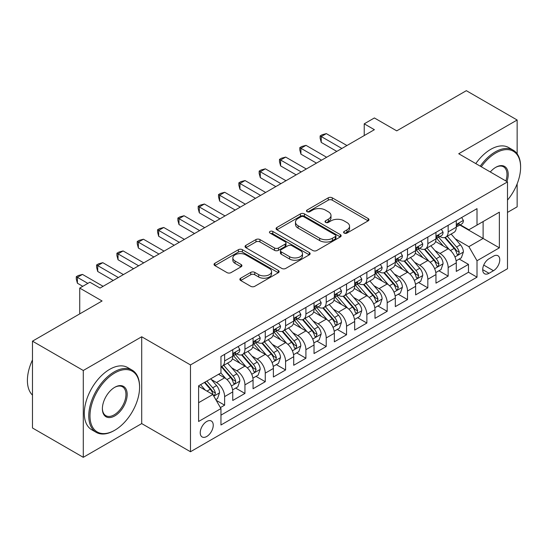 <?xml version="1.0" encoding="UTF-8"?>
<svg xmlns="http://www.w3.org/2000/svg" width="548" height="548" viewBox="0 0 548 548"><rect width="100%" height="100%" fill="white"/><g stroke="black" fill="none" stroke-linecap="round" stroke-linejoin="round"><path stroke-width="0.82" d="M344.165 233.085A1.973 1.137 0 0 0 346.959 233.085L368.153 220.851A2.822 1.63 0 0 0 368.975 219.7A2.822 1.63 0 0 0 368.153 218.549L332.246 197.821A2.822 1.63 0 0 0 328.259 197.821L307.065 210.055A1.973 1.137 0 0 0 306.49 210.864A1.973 1.137 0 0 0 307.065 211.665A1.973 1.137 0 0 0 309.86 211.665L312.6 210.083A9.028 5.213 0 0 1 325.368 210.083L328.355 211.809A9.028 5.213 0 0 1 330.999 215.494A9.028 5.213 0 0 1 328.355 219.179L325.615 220.762A1.973 1.137 0 0 0 325.039 221.57A1.973 1.137 0 0 0 325.615 222.378A1.973 1.137 0 0 0 328.41 222.378L331.15 220.796A9.028 5.213 0 0 1 343.918 220.796L346.911 222.522A9.028 5.213 0 0 1 349.556 226.208A9.028 5.213 0 0 1 346.911 229.893L344.165 231.475A1.973 1.137 0 0 0 343.589 232.284A1.973 1.137 0 0 0 344.165 233.085L344.165 231.475M206.733 436.496A9.2 5.309 120 0 0 212.747 428.392A9.2 5.309 120 0 0 211.336 421.022A9.2 5.309 120 0 0 206.733 421.481A9.2 5.309 120 0 0 200.726 429.584A9.2 5.309 120 0 0 202.137 436.948A9.2 5.309 120 0 0 206.733 436.496M240.695 278.199A2.822 1.63 0 0 0 239.866 279.357A2.822 1.63 0 0 0 240.695 280.508L250.765 286.323A2.822 1.63 0 0 0 254.751 286.323L278.295 272.733A2.822 1.63 0 0 0 279.117 271.582A2.822 1.63 0 0 0 278.295 270.431L242.387 249.696A2.822 1.63 0 0 0 238.401 249.696L214.864 263.287A2.822 1.63 0 0 0 214.035 264.437A2.822 1.63 0 0 0 214.864 265.588L227.03 272.616A2.822 1.63 0 0 0 231.016 272.616L241.093 266.801A2.822 1.63 0 0 0 241.915 265.65A2.822 1.63 0 0 0 241.093 264.499L235.058 261.012A7.549 4.357 0 0 1 232.845 257.937A7.549 4.357 0 0 1 237.503 253.909A7.549 4.357 0 0 1 245.73 254.854L269.363 268.499A7.549 4.357 0 0 1 271.575 271.582A7.549 4.357 0 0 1 266.917 275.603A7.549 4.357 0 0 1 258.697 274.658L254.751 272.383A2.822 1.63 0 0 0 250.765 272.383L240.695 278.199L240.695 280.508M517.148 153.817L517.148 120.012L466.341 90.68L396.738 130.862L374.387 117.957L364.228 123.827L374.387 129.691L100.051 288.077L89.886 282.213L79.727 288.077L79.727 313.888M83.282 370.496L83.282 457.32L141.706 423.59L141.706 336.767L83.282 370.496L32.483 341.164L102.079 300.982L79.727 288.077M141.706 336.767L190.478 364.927L507.496 181.902L507.496 268.719L190.478 451.744L190.478 364.927M517.148 120.012L458.724 153.741L507.496 181.902M312.798 250.505A2.822 1.63 0 0 0 316.792 250.505L340.329 236.914A2.822 1.63 0 0 0 341.151 235.763A2.822 1.63 0 0 0 340.329 234.613L304.421 213.884A2.822 1.63 0 0 0 300.434 213.884L276.898 227.475A2.822 1.63 0 0 0 276.069 228.626A2.822 1.63 0 0 0 276.898 229.776L312.798 250.505M270.801 233.517A1.973 1.137 0 0 1 272.808 233.791L272.808 231.448L309.312 252.518A2.822 1.63 0 0 1 310.134 253.669A2.822 1.63 0 0 1 309.312 254.827L285.768 268.41A2.822 1.63 0 0 1 281.782 268.41L245.881 247.682L245.881 245.381A2.822 1.63 0 0 0 245.052 246.531A2.822 1.63 0 0 0 245.881 247.682M245.881 245.381L255.95 239.565A2.822 1.63 0 0 1 259.944 239.565L274.5 247.97A2.822 1.63 0 0 0 278.494 247.97L285.172 244.113A2.822 1.63 0 0 0 286.001 242.963A2.822 1.63 0 0 0 285.172 241.812L270.013 233.058A1.973 1.137 0 0 1 269.438 232.249A1.973 1.137 0 0 1 270.657 231.201A1.973 1.137 0 0 1 272.808 231.448M83.282 457.32L32.483 427.988L32.483 341.164M507.496 212.405L517.148 206.836L517.148 183.868M220.406 407.602L224.618 405.171L216.186 400.3M211.391 379.579L216.487 382.525A11.494 6.638 60 0 1 224.618 396.601L232.749 391.909L232.749 400.478L244.942 393.437L235.695 388.1M231.708 367.845L236.811 370.791A11.494 6.638 60 0 1 244.942 384.874L253.066 380.182L253.066 388.744L265.259 381.703L256.019 376.366M252.032 356.118L257.135 359.063A11.494 6.638 60 0 1 265.259 373.14L273.39 368.448L273.39 377.01L285.583 369.969L276.336 364.632M272.349 344.384L277.452 347.329A11.494 6.638 60 0 1 285.583 361.406L293.714 356.714L293.714 365.276L305.907 358.241L296.66 352.898M292.673 332.65L297.776 335.595A11.494 6.638 60 0 1 305.907 349.672L314.031 344.98L314.031 353.549L326.224 346.507L316.977 341.171M312.997 320.916L318.1 323.861A11.494 6.638 60 0 1 326.224 337.945L334.355 333.252L334.355 341.815L346.548 334.773L337.301 329.437M333.314 309.182L338.417 312.134A11.494 6.638 60 0 1 346.548 326.211L354.679 321.518L354.679 330.081L366.865 323.039L357.625 317.703M353.638 297.454L358.741 300.4A11.494 6.638 60 0 1 366.865 314.477L374.996 309.784L374.996 318.347L387.189 311.312L377.942 305.969M373.962 285.72L379.058 288.666A11.494 6.638 60 0 1 387.189 302.743L395.32 298.05L395.32 306.62L407.513 299.578L398.266 294.242M394.279 273.986L399.382 276.932A11.494 6.638 60 0 1 407.513 291.015L415.637 286.316L415.637 294.886L427.83 287.844L418.59 282.508M414.603 262.252L419.706 265.198A11.494 6.638 60 0 1 427.83 279.281L435.961 274.589L435.961 283.152L448.154 276.11L448.154 267.547A11.494 6.638 -120 0 0 440.023 253.471L434.92 250.525M438.907 270.774L448.154 276.11M232.749 391.909A11.494 6.638 -120 0 0 224.618 377.832L218.522 374.311M253.066 380.182A11.494 6.638 -120 0 0 244.942 366.098L232.373 358.844M273.39 368.448A11.494 6.638 -120 0 0 265.259 354.364L252.697 347.11M293.714 356.714A11.494 6.638 -120 0 0 285.583 342.637L273.014 335.376M314.031 344.98A11.494 6.638 -120 0 0 305.907 330.903L293.338 323.649M334.355 333.252A11.494 6.638 -120 0 0 326.224 319.169L313.661 311.915M354.679 321.518A11.494 6.638 -120 0 0 346.548 307.435L333.979 300.181M374.996 309.784A11.494 6.638 -120 0 0 366.865 295.708L354.303 288.447M395.32 298.05A11.494 6.638 -120 0 0 387.189 283.974L374.62 276.719M415.637 286.316A11.494 6.638 -120 0 0 407.513 272.24L394.944 264.985M435.961 274.589A11.494 6.638 -120 0 0 427.83 260.506L415.268 253.251M493.474 256.169L489.001 258.745A8.912 5.144 120 0 0 483.178 266.602A8.912 5.144 120 0 0 484.548 273.74A8.912 5.144 120 0 0 489.001 273.294L493.474 270.719A8.912 5.144 120 0 0 499.29 262.862A8.912 5.144 120 0 0 497.927 255.724A8.912 5.144 120 0 0 493.474 256.169M198.609 402.705L212.829 394.492L220.96 408.568L220.96 424.995L477.013 277.172L477.013 260.745L468.883 246.662L455.244 238.791M220.96 408.568L198.609 421.481L198.609 385.813L220.96 372.907L220.96 356.481L477.013 208.651L477.013 225.077L499.365 212.172L499.365 247.84L477.013 260.745M236.709 353.837L236.811 353.898A11.494 6.638 60 0 0 242.559 354.467L250.689 349.775A11.494 6.638 -120 0 0 253.066 344.514L253.066 337.945M257.026 342.103L257.135 342.164A11.494 6.638 60 0 0 262.882 342.733L271.007 338.041A11.494 6.638 -120 0 0 273.39 332.78L273.39 326.211M277.35 330.369L277.452 330.43A11.494 6.638 60 0 0 283.2 330.999L291.331 326.307A11.494 6.638 -120 0 0 293.714 321.046L293.714 314.477M297.667 318.641L297.776 318.703A11.494 6.638 60 0 0 303.524 319.272L311.654 314.579A11.494 6.638 -120 0 0 314.031 309.312L314.031 302.743M317.991 306.907L318.1 306.969A11.494 6.638 60 0 0 323.847 307.538L331.972 302.845A11.494 6.638 -120 0 0 334.355 297.585L334.355 291.009M338.315 295.173L338.417 295.235A11.494 6.638 60 0 0 344.165 295.804L352.296 291.111A11.494 6.638 -120 0 0 354.679 285.851L354.679 279.281M358.632 283.439L358.741 283.501A11.494 6.638 60 0 0 364.489 284.07L372.619 279.377A11.494 6.638 -120 0 0 374.996 274.116L374.996 267.547M378.956 271.712L379.058 271.774A11.494 6.638 60 0 0 384.812 272.342L392.937 267.65A11.494 6.638 -120 0 0 395.32 262.382L395.32 255.813M399.28 259.978L399.382 260.04A11.494 6.638 60 0 0 405.13 260.608L413.26 255.916A11.494 6.638 -120 0 0 415.637 250.655L415.637 244.079M419.597 248.244L419.706 248.306A11.494 6.638 60 0 0 425.454 248.874L433.578 244.182A11.494 6.638 -120 0 0 435.961 238.921L435.961 232.352M220.96 415.144L468.478 272.24L468.478 264.383L456.285 271.418L456.285 262.855A11.494 6.638 -120 0 0 448.154 248.778L435.585 241.517M439.921 236.51L440.023 236.572A11.494 6.638 -120 0 0 445.771 237.14A11.494 6.638 -120 0 0 448.154 231.879L448.154 225.31M445.771 237.14L453.902 232.448A11.494 6.638 -120 0 0 456.285 227.187L456.285 220.618M224.618 354.364L224.618 360.94A11.494 6.638 60 0 1 222.241 366.201A11.494 6.638 60 0 1 220.96 366.667M222.241 366.201L230.366 361.509A11.494 6.638 -120 0 0 232.749 356.241L232.749 349.672M244.942 342.637L244.942 349.206A11.494 6.638 60 0 1 242.559 354.467M265.259 330.903L265.259 337.472A11.494 6.638 60 0 1 262.882 342.733M285.583 319.169L285.583 325.738A11.494 6.638 60 0 1 283.2 330.999M305.907 307.435L305.907 314.004A11.494 6.638 60 0 1 303.524 319.272M326.224 295.708L326.224 302.277A11.494 6.638 60 0 1 323.847 307.538M346.548 283.974L346.548 290.543A11.494 6.638 60 0 1 344.165 295.804M366.865 272.24L366.865 278.809A11.494 6.638 60 0 1 364.489 284.07M387.189 260.506L387.189 267.075A11.494 6.638 60 0 1 384.812 272.342M407.513 248.771L407.513 255.347A11.494 6.638 60 0 1 405.13 260.608M427.83 237.044L427.83 243.613A11.494 6.638 60 0 1 425.454 248.874M427.83 279.281L427.83 287.844M407.513 291.015L407.513 299.578M387.189 302.743L387.189 311.312M366.865 314.477L366.865 323.039M346.548 326.211L346.548 334.773M326.224 337.945L326.224 346.507M305.907 349.672L305.907 358.241M285.583 361.406L285.583 369.969M265.259 373.14L265.259 381.703M244.942 384.874L244.942 393.437M224.618 396.601L224.618 405.171M212.829 394.492L198.609 386.278M468.883 246.662L483.11 238.449L483.11 221.556L499.365 212.172M459.834 225.016L499.365 247.84M460.238 224.783L468.883 229.77L477.013 225.077M141.706 423.59L190.478 451.744M364.228 123.827L364.228 135.555M459.231 259.04L468.478 264.383M468.478 272.24L477.013 277.172M344.952 233.366L346.911 232.236A9.028 5.213 0 0 0 349.556 228.55L349.556 226.208M330.999 215.494L330.999 217.844A9.028 5.213 0 0 1 328.355 221.529L326.403 222.659M368.112 220.871L332.246 200.164A2.822 1.63 0 0 0 328.259 200.164L307.853 211.946M340.287 236.935L304.421 216.227A2.822 1.63 0 0 0 300.434 216.227L276.932 229.797M335.342 236.572A1.973 1.137 0 0 0 335.917 235.763A1.973 1.137 0 0 0 335.342 234.962L303.825 216.761A1.973 1.137 0 0 0 301.03 216.761L298.139 218.433A9.028 5.213 0 0 0 295.495 222.118A9.028 5.213 0 0 0 298.139 225.803L319.683 238.243A9.028 5.213 0 0 0 332.444 238.243L335.342 236.572L335.342 238.914A1.973 1.137 0 0 0 335.917 238.113L335.917 235.763M295.495 222.118L295.495 224.468A9.028 5.213 0 0 0 298.139 228.153L298.139 225.803M335.342 238.914L332.444 240.586A9.028 5.213 0 0 1 319.683 240.586L298.139 228.153M245.915 247.703L255.95 241.915L255.95 239.565M286.001 242.963L286.001 245.312A2.822 1.63 0 0 1 285.172 246.463L278.494 250.32A2.822 1.63 0 0 1 274.5 250.32L259.944 241.915A2.822 1.63 0 0 0 255.95 241.915M272.808 233.791L309.271 254.847M289.611 256.697A7.549 4.357 0 0 0 297.838 257.642A7.549 4.357 0 0 0 302.496 253.614A7.549 4.357 0 0 0 300.283 250.532L291.954 245.723A2.822 1.63 0 0 0 287.967 245.723L281.282 249.587A2.822 1.63 0 0 0 280.46 250.737A2.822 1.63 0 0 0 281.282 251.888L289.611 256.697L289.611 259.04A7.549 4.357 0 0 0 297.838 259.985A7.549 4.357 0 0 0 302.496 255.964L302.496 253.614M280.46 250.737L280.46 253.08A2.822 1.63 0 0 0 281.282 254.231L281.282 251.888M289.611 259.04L281.282 254.231M271.575 271.582L271.575 273.925A7.549 4.357 0 0 1 266.917 277.952A7.549 4.357 0 0 1 258.697 277.007L254.751 274.733A2.822 1.63 0 0 0 250.765 274.733L240.73 280.528M232.845 257.937L232.845 260.279A7.549 4.357 0 0 0 235.058 263.362L235.058 261.012M241.052 266.821L235.058 263.362M278.254 272.753L242.387 252.046A2.822 1.63 0 0 0 238.401 252.046L214.898 265.616M456.114 260.841L461.361 257.807L463.396 251.943A7.617 4.398 -120 0 0 460.43 244.792L451.141 234.044M449.285 249.518L438.674 237.229M443.243 245.942L437.085 238.812A18.248 10.535 -120 0 0 436.523 238.175M444.736 237.558L454.128 248.429A7.617 4.398 60 0 1 456.847 253.676L457.395 254.58L458.429 254.436L459.286 252.265A7.617 4.398 -120 0 0 456.566 247.018L447.284 236.27M445.291 237.38L455.381 249.059A3.877 2.24 60 0 1 456.361 250.58L459.286 252.265M461.669 217.508L463.396 220.501A7.617 4.398 60 0 1 461.82 223.872L457.957 226.098A7.617 4.398 -120 0 0 459.286 224.344L459.121 223.666L458.169 223.858L456.847 225.749A7.617 4.398 60 0 1 456.285 226.838M341.87 148.46L321.244 136.555L326.327 133.623L346.953 145.528M456.539 226.454L456.566 226.454A7.617 4.398 -120 0 0 457.957 226.098M336.794 151.399L321.244 142.418L321.244 136.555L320.128 135.911L322.162 134.733L326.327 133.623M321.244 142.418L320.128 138.254L320.128 135.911M507.496 200.109A35.058 20.242 120 0 0 520.6 167.291A35.058 20.242 120 0 0 495.81 152.981A35.058 20.242 120 0 0 481.295 166.777M480.247 166.174A35.921 20.742 -60 0 1 495.2 151.926A35.921 20.742 -60 0 1 513.161 150.145A35.921 20.742 -60 0 1 520.6 166.592L520.6 167.291M490.296 171.969A17.529 10.124 -60 0 1 495.81 167.291L495.81 167.291A17.529 10.124 -60 0 1 506.914 181.566M475.78 163.592A35.921 20.742 -60 0 1 490.727 149.344A35.921 20.742 -60 0 1 508.688 147.563L513.161 150.145M505.845 180.95A16.666 9.624 120 0 0 503.53 166.818A16.666 9.624 120 0 0 495.502 167.476M114.169 430.57A35.921 20.742 -60 0 0 114.176 430.57L114.785 430.221A35.058 20.242 120 0 0 114.785 430.221A35.058 20.242 120 0 0 139.576 387.278A35.058 20.242 120 0 0 114.779 372.962A35.058 20.242 120 0 0 89.988 415.905A35.058 20.242 120 0 0 114.779 430.221L114.169 430.57A35.921 20.742 -60 0 1 96.208 432.351A35.921 20.742 -60 0 1 90.701 403.561A35.921 20.742 -60 0 1 114.169 371.907A35.921 20.742 -60 0 1 132.137 370.126A35.921 20.742 -60 0 1 139.576 386.573L139.576 387.278M114.779 415.905A17.529 10.124 -60 0 1 102.387 408.746A17.529 10.124 -60 0 1 114.779 387.278L114.779 387.278A17.529 10.124 -60 0 1 127.177 394.437A17.529 10.124 -60 0 1 114.779 415.905M102.387 408.39A16.666 9.624 120 0 0 105.839 415.672A16.666 9.624 120 0 0 114.169 414.85A16.666 9.624 120 0 0 125.06 400.156A16.666 9.624 120 0 0 122.505 386.806A16.666 9.624 120 0 0 114.47 387.457M96.208 432.351L91.742 429.769A35.921 20.742 -60 0 1 86.235 400.978A35.921 20.742 -60 0 1 109.703 369.325A35.921 20.742 -60 0 1 127.663 367.544L132.137 370.126M32.483 395.135A35.921 20.742 -60 0 1 32.483 359.94M435.79 272.575L441.044 269.541L443.072 263.677A7.617 4.398 -120 0 0 440.106 256.526L430.824 245.771M428.961 261.252L418.35 248.963M422.926 257.676L416.768 250.546A18.248 10.535 -120 0 0 416.199 249.909M424.419 249.285L433.81 260.163A7.617 4.398 60 0 1 436.523 265.41L437.078 266.307L438.105 266.164L438.962 263.999A7.617 4.398 -120 0 0 436.249 258.752L426.961 248.004M424.967 249.114L435.057 260.793A3.877 2.24 60 0 1 436.037 262.314L438.962 263.999M415.466 284.309L420.72 281.275L422.755 275.404A7.617 4.398 -120 0 0 419.789 268.26L410.5 257.505M408.644 272.986L398.026 260.697M402.602 269.404L396.444 262.273A18.248 10.535 -120 0 0 395.875 261.643M404.095 261.019L413.487 271.897A7.617 4.398 60 0 1 416.199 277.137L416.754 278.041L417.781 277.898L418.638 275.733A7.617 4.398 -120 0 0 415.925 270.486L406.643 259.738M404.65 260.841L414.74 272.527A3.877 2.24 60 0 1 415.713 274.041L418.638 275.733M395.149 296.036L400.396 293.009L402.431 287.138A7.617 4.398 -120 0 0 399.465 279.987L390.183 269.239M388.32 284.713L377.709 272.431M382.278 281.138L376.12 274.007A18.248 10.535 -120 0 0 375.558 273.37M383.771 272.753L393.163 283.624A7.617 4.398 60 0 1 395.882 288.871L396.437 289.776L397.464 289.632L398.321 287.467A7.617 4.398 -120 0 0 395.601 282.22L386.319 271.466M384.326 272.575L394.416 284.261A3.877 2.24 60 0 1 395.396 285.775L398.321 287.467M374.825 307.771L380.079 304.736L382.107 298.872A7.617 4.398 -120 0 0 379.141 291.721L369.859 280.973M367.996 296.447L357.385 284.159M361.961 292.872L355.803 285.741A18.248 10.535 -120 0 0 355.234 285.104M363.454 284.487L372.846 295.358A7.617 4.398 60 0 1 375.558 300.605L376.113 301.51L377.14 301.366L377.997 299.194A7.617 4.398 -120 0 0 375.284 293.954L365.995 283.2M364.002 284.309L374.099 295.989A3.877 2.24 60 0 1 375.072 297.509L377.997 299.194M441.346 229.242L443.072 232.229A7.617 4.398 60 0 1 441.496 235.599L437.633 237.832A7.617 4.398 -120 0 0 438.962 236.078L438.804 235.4L437.852 235.592L436.523 237.483A7.617 4.398 60 0 1 435.961 238.565M321.553 160.194L300.927 148.289L306.003 145.35L326.635 157.262M436.215 238.188L436.249 238.188A7.617 4.398 -120 0 0 437.633 237.832M316.47 163.126L300.927 154.152L300.927 148.289L299.811 147.638L301.838 146.467L306.003 145.35M300.927 154.152L299.811 149.988L299.811 147.638M421.028 240.976L422.755 243.963A7.617 4.398 60 0 1 421.172 247.333L417.316 249.566A7.617 4.398 -120 0 0 418.638 247.806L418.48 247.134L417.528 247.319L416.199 249.217A7.617 4.398 60 0 1 415.637 250.299M301.229 171.928L280.603 160.016L285.686 157.084L306.311 168.996M415.891 249.922L415.925 249.922A7.617 4.398 -120 0 0 417.316 249.566M296.153 174.86L280.603 165.886L280.603 160.016L279.487 159.372L281.521 158.201L285.686 157.084M280.603 165.886L279.487 161.722L279.487 159.372M400.704 252.703L402.431 255.697A7.617 4.398 60 0 1 400.855 259.067L396.992 261.293A7.617 4.398 -120 0 0 398.321 259.54L398.156 258.868L397.204 259.053L395.882 260.951A7.617 4.398 60 0 1 395.32 262.033M280.912 183.662L260.286 171.75L265.362 168.818L285.988 180.724M395.574 261.649L395.601 261.649A7.617 4.398 -120 0 0 396.992 261.293M275.829 186.594L260.286 177.621L260.286 171.75L259.163 171.106L261.197 169.935L265.362 168.818M260.286 177.621L259.163 173.456L259.163 171.106M380.38 264.437L382.107 267.431A7.617 4.398 60 0 1 380.531 270.801L376.675 273.027A7.617 4.398 -120 0 0 377.997 271.274L377.839 270.596L376.887 270.787L375.558 272.685A7.617 4.398 60 0 1 374.996 273.767M260.588 195.389L239.962 183.484L245.045 180.552L265.67 192.458M375.25 273.384L375.284 273.384A7.617 4.398 -120 0 0 376.675 273.027M255.505 198.328L239.962 189.348L239.962 183.484L238.846 182.84L240.873 181.662L245.045 180.552M239.962 189.348L238.846 185.183L238.846 182.84M354.508 319.505L359.755 316.47L361.79 310.606A7.617 4.398 -120 0 0 358.824 303.455L349.535 292.707M347.679 308.182L337.068 295.893M341.637 304.606L335.479 297.475A18.248 10.535 -120 0 0 334.91 296.838M343.13 296.221L352.522 307.092A7.617 4.398 60 0 1 355.234 312.339L355.789 313.244L356.823 313.093L357.673 310.928A7.617 4.398 -120 0 0 354.96 305.681L345.678 294.934M343.685 296.043L353.775 307.723A3.877 2.24 60 0 1 354.755 309.243L357.673 310.928M360.063 276.171L361.79 279.165A7.617 4.398 60 0 1 360.214 282.528L356.351 284.761A7.617 4.398 -120 0 0 357.673 283.008L357.515 282.33L356.563 282.521L355.234 284.412A7.617 4.398 60 0 1 354.679 285.494M240.264 207.123L219.638 195.218L224.721 192.286L245.346 204.192M354.933 285.118L354.96 285.118A7.617 4.398 -120 0 0 356.351 284.761M235.188 210.055L219.638 201.082L219.638 195.218L218.522 194.574L220.556 193.396L224.721 192.286M219.638 201.082L218.522 196.917L218.522 194.574M334.184 331.239L339.438 328.204L341.466 322.34A7.617 4.398 -120 0 0 338.5 315.189L329.218 304.435M327.355 319.916L316.744 307.627M321.32 316.333L315.155 309.202A18.248 10.535 -120 0 0 314.593 308.572M322.806 307.949L332.198 318.826A7.617 4.398 60 0 1 334.917 324.067L335.472 324.971L336.499 324.827L337.356 322.662A7.617 4.398 -120 0 0 334.636 317.415L325.354 306.668M323.361 307.771L333.451 319.457A3.877 2.24 60 0 1 334.431 320.977L337.356 322.662M339.739 287.906L341.466 290.892A7.617 4.398 60 0 1 339.89 294.262L336.027 296.495A7.617 4.398 -120 0 0 337.356 294.742L337.191 294.064L336.239 294.255L334.917 296.146A7.617 4.398 60 0 1 334.355 297.228M219.947 218.858L199.321 206.945L204.397 204.014L225.023 215.926M334.609 296.852L334.636 296.852A7.617 4.398 -120 0 0 336.027 296.495M214.864 221.789L199.321 212.816L199.321 206.945L198.198 206.301L200.232 205.13L204.397 204.014M199.321 212.816L198.198 208.651L198.198 206.301M313.86 342.966L319.114 339.938L321.142 334.068A7.617 4.398 -120 0 0 318.176 326.916L308.894 316.169M307.031 331.643L296.42 319.361M300.996 328.067L294.838 320.936A18.248 10.535 -120 0 0 294.269 320.299M302.489 319.683L311.881 330.554A7.617 4.398 60 0 1 314.593 335.801L315.148 336.705L316.175 336.561L317.032 334.396A7.617 4.398 -120 0 0 314.319 329.149L305.031 318.402M303.037 319.505L313.134 331.191A3.877 2.24 60 0 1 314.107 332.704L317.032 334.396M319.416 299.633L321.142 302.626A7.617 4.398 60 0 1 319.566 305.996L315.71 308.223A7.617 4.398 -120 0 0 317.032 306.469L316.874 305.798L315.922 305.983L314.593 307.88A7.617 4.398 60 0 1 314.031 308.962M199.623 230.592L178.997 218.679L184.08 215.748L204.705 227.66M314.285 308.579L314.319 308.579A7.617 4.398 -120 0 0 315.71 308.223M194.54 233.523L178.997 224.55L178.997 218.679L177.881 218.036L179.915 216.864L184.08 215.748M178.997 224.55L177.881 220.385L177.881 218.036M293.543 354.7L298.79 351.672L300.825 345.802A7.617 4.398 -120 0 0 297.859 338.65L288.57 327.903M286.714 343.377L276.103 331.095M280.672 339.801L274.514 332.67A18.248 10.535 -120 0 0 273.952 332.033M282.165 331.417L291.557 342.288A7.617 4.398 60 0 1 294.276 347.535L294.824 348.439L295.858 348.295L296.715 346.124A7.617 4.398 -120 0 0 293.995 340.883L284.713 330.129M282.72 331.239L292.81 342.918A3.877 2.24 60 0 1 293.79 344.439L296.715 346.124M299.098 311.367L300.825 314.36A7.617 4.398 60 0 1 299.249 317.73L295.386 319.957A7.617 4.398 -120 0 0 296.715 318.203L296.55 317.525L295.598 317.717L294.276 319.614A7.617 4.398 60 0 1 293.714 320.696M179.299 242.319L158.673 230.413L163.756 227.482L184.381 239.387M293.968 320.313L293.995 320.313A7.617 4.398 -120 0 0 295.386 319.957M174.223 245.257L158.673 236.277L158.673 230.413L157.557 229.77L159.591 228.598L163.756 227.482M158.673 236.277L157.557 232.112L157.557 229.77M273.219 366.434L278.473 363.399L280.501 357.536A7.617 4.398 -120 0 0 277.535 350.384L268.253 339.637M266.39 355.111L255.779 342.822M260.355 351.535L254.197 344.404A18.248 10.535 -120 0 0 253.628 343.767M261.848 343.151L271.239 354.022A7.617 4.398 60 0 1 273.952 359.269L274.507 360.173L275.534 360.022L276.391 357.858A7.617 4.398 -120 0 0 273.678 352.611L264.389 341.863M262.396 342.973L272.486 354.652A3.877 2.24 60 0 1 273.466 356.173L276.391 357.858M278.774 323.101L280.501 326.094A7.617 4.398 60 0 1 278.925 329.458L275.062 331.691A7.617 4.398 -120 0 0 276.391 329.937L276.233 329.259L275.281 329.451L273.952 331.341A7.617 4.398 60 0 1 273.39 332.431M158.982 254.053L138.356 242.148L143.432 239.216L164.064 251.121M273.644 332.047L273.678 332.047A7.617 4.398 -120 0 0 275.062 331.691M153.899 256.985L138.356 248.011L138.356 242.148L137.24 241.504L139.267 240.325L143.432 239.216M138.356 248.011L137.24 243.846L137.24 241.504M252.895 378.168L258.149 375.133L260.184 369.27A7.617 4.398 -120 0 0 257.218 362.118L247.929 351.364M246.073 366.845L235.455 354.556M240.031 363.262L233.873 356.132A18.248 10.535 -120 0 0 233.304 355.501M241.524 354.878L250.916 365.756A7.617 4.398 60 0 1 253.628 371.003L254.183 371.9L255.21 371.756L256.067 369.592A7.617 4.398 -120 0 0 253.354 364.345L244.072 353.597M242.079 354.7L252.169 366.386A3.877 2.24 60 0 1 253.142 367.907L256.067 369.592M258.457 334.835L260.184 337.821A7.617 4.398 60 0 1 258.601 341.192L254.745 343.425A7.617 4.398 -120 0 0 256.067 341.671L255.909 340.993L254.957 341.185L253.628 343.075A7.617 4.398 60 0 1 253.066 344.158M138.658 265.787L118.032 253.882L123.115 250.943L143.74 262.855M253.32 343.781L253.354 343.781A7.617 4.398 -120 0 0 254.745 343.425M133.582 268.719L118.032 259.745L118.032 253.882L116.916 253.231L118.95 252.059L123.115 250.943M118.032 259.745L116.916 255.58L116.916 253.231M232.578 389.895L237.825 386.867L239.86 380.997A7.617 4.398 -120 0 0 236.894 373.846L227.612 363.098M225.749 378.572L220.885 372.948M219.707 374.996L218.919 374.085M221.2 366.612L230.592 377.483A7.617 4.398 60 0 1 233.311 382.73L233.866 383.634L234.893 383.49L235.75 381.326A7.617 4.398 -120 0 0 233.03 376.079L223.748 365.331M221.755 366.434L231.845 378.12A3.877 2.24 60 0 1 232.825 379.634L235.75 381.326M238.133 346.562L239.86 349.556A7.617 4.398 60 0 1 238.284 352.926L234.421 355.152A7.617 4.398 -120 0 0 235.75 353.398L235.585 352.727L234.633 352.912L233.311 354.809A7.617 4.398 60 0 1 232.749 355.892M118.341 277.521L97.715 265.609L102.791 262.677L123.416 274.589M233.003 355.515L233.03 355.515A7.617 4.398 -120 0 0 234.421 355.152M113.258 280.453L97.715 271.479L97.715 265.609L96.592 264.965L98.626 263.794L102.791 262.677M97.715 271.479L96.592 267.314L96.592 264.965M215.782 399.595L217.508 398.601L219.536 392.731A7.617 4.398 -120 0 0 216.57 385.58L210.727 378.812M205.267 390.128L200.568 384.682M199.39 386.73L198.609 385.826M204.425 382.449L210.274 389.217A7.617 4.398 60 0 1 212.987 394.464L213.542 395.368L214.569 395.224L215.426 393.06A7.617 4.398 -120 0 0 212.713 387.813L206.863 381.045M204.897 382.175L211.528 389.854A3.877 2.24 60 0 1 212.501 391.368L215.426 393.06M87.858 283.385L77.391 277.343L82.474 274.411L103.099 286.316M82.775 286.316L77.391 283.206L77.391 277.343L76.275 276.699L78.302 275.528L82.474 274.411M77.391 283.206L76.275 279.042L76.275 276.699M216.487 382.525L224.618 377.832M236.811 370.791L244.942 366.098M257.135 359.063L265.259 354.364M277.452 347.329L285.583 342.637M297.776 335.595L305.907 330.903M318.1 323.861L326.224 319.169M338.417 312.134L346.548 307.435M358.741 300.4L366.865 295.708M379.058 288.666L387.189 283.974M399.382 276.932L407.513 272.24M419.706 265.198L427.83 260.506M440.023 253.471L448.154 248.778M448.154 231.879L456.285 227.187M224.618 360.94L232.749 356.241M244.942 349.206L253.066 344.514M265.259 337.472L273.39 332.78M285.583 325.738L293.714 321.046M305.907 314.004L314.031 309.312M326.224 302.277L334.355 297.585M346.548 290.543L354.679 285.851M366.865 278.809L374.996 274.116M387.189 267.075L395.32 262.382M407.513 255.347L415.637 250.655M427.83 243.613L435.961 238.921M448.154 267.547L456.285 262.855M483.726 265.088L493.474 270.719M482.699 269.657L489.001 273.294M346.911 232.236L346.911 229.893M325.615 222.378L325.615 220.762M328.355 221.529L328.355 219.179M307.065 211.665L307.065 210.055M328.259 200.164L328.259 197.821M332.246 200.164L332.246 197.821M368.153 220.851L368.153 218.549M276.898 229.776L276.898 227.475M300.434 216.227L300.434 213.884M304.421 216.227L304.421 213.884M340.329 236.914L340.329 234.613M319.683 240.586L319.683 238.243M332.444 240.586L332.444 238.243M259.944 241.915L259.944 239.565M274.5 250.32L274.5 247.97M278.494 250.32L278.494 247.97M285.172 246.463L285.172 244.113M309.312 254.827L309.312 252.518M250.765 274.733L250.765 272.383M254.751 274.733L254.751 272.383M258.697 277.007L258.697 274.658M241.093 266.801L241.093 264.499M214.864 265.588L214.864 263.287M238.401 252.046L238.401 249.696M242.387 252.046L242.387 249.696M278.295 272.733L278.295 270.431M454.95 256.937L463.348 252.087M456.566 247.018L460.43 244.792M450.497 250.525L454.128 248.429M463.348 220.412L456.285 224.488M458.299 223.776L459.286 224.344M434.633 268.671L443.024 263.821M436.249 258.752L440.106 256.526M430.173 262.259L433.81 260.163M414.309 280.398L422.7 275.555M415.925 270.486L419.789 268.26M409.856 273.993L413.487 271.897M393.985 292.132L402.383 287.289M395.601 282.22L399.465 279.987M389.532 285.72L393.163 283.624M373.668 303.866L382.059 299.023M375.284 293.954L379.141 291.721M369.208 297.454L372.846 295.358M443.024 232.147L435.961 236.222M437.975 235.51L438.962 236.078M422.7 243.874L415.637 247.956M417.658 247.244L418.638 247.806M402.383 255.608L395.32 259.684M397.334 258.971L398.321 259.54M382.059 267.342L374.996 271.418M377.017 270.705L377.997 271.274M353.344 315.6L361.735 310.75M354.96 305.681L358.824 303.455M348.891 309.188L352.522 307.092M361.735 279.076L354.679 283.152M356.693 282.439L357.673 283.008M333.02 327.334L341.418 322.484M334.636 317.415L338.5 315.189M328.567 320.923L332.198 318.826M341.418 290.81L334.355 294.886M336.369 294.173L337.356 294.742M312.703 339.061L321.094 334.218M314.319 329.149L318.176 326.916M308.25 332.657L311.881 330.554M321.094 302.537L314.031 306.613M316.052 305.9L317.032 306.469M292.379 350.795L300.777 345.952M293.995 340.883L297.859 338.65M287.926 344.384L291.557 342.288M300.777 314.271L293.714 318.347M295.728 317.635L296.715 318.203M272.061 362.529L280.453 357.68M273.678 352.611L277.535 350.384M267.602 356.118L271.239 354.022M280.453 326.005L273.39 330.081M275.404 329.369L276.391 329.937M251.738 374.263L260.129 369.414M253.354 364.345L257.218 362.118M247.285 367.852L250.916 365.756M260.129 337.739L253.066 341.815M255.087 341.103L256.067 341.671M231.414 385.991L239.812 381.148M233.03 376.079L236.894 373.846M226.961 379.586L230.592 377.483M239.812 349.466L232.749 353.549M234.763 352.83L235.75 353.398M213.795 396.163L219.488 392.882M212.713 387.813L216.57 385.58M206.986 391.114L210.274 389.217"/></g></svg>
